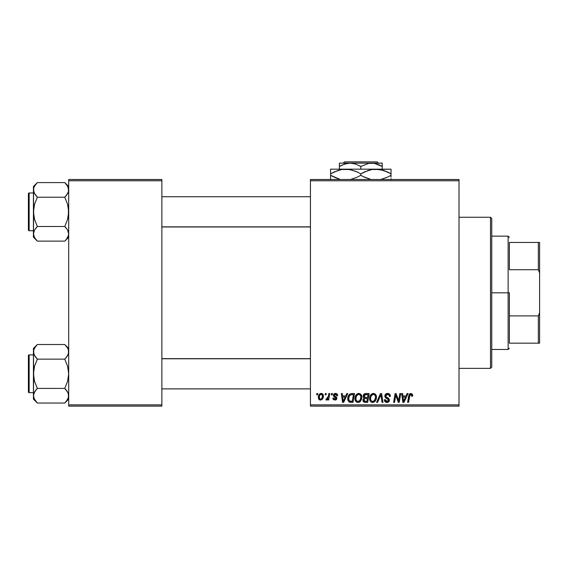 <?xml version="1.0" encoding="UTF-8"?>
<svg xmlns="http://www.w3.org/2000/svg" width="568" height="568" viewBox="0 0 568 568"><rect width="100%" height="100%" fill="white"/><g stroke="black" fill="none" stroke-linecap="round" stroke-linejoin="round"><path stroke-width="0.85" d="M310.44 179.495L459.015 179.495L459.015 180.752L310.44 180.752L310.44 404.877L459.015 404.877L459.015 179.495L310.44 179.495L310.44 180.752L310.44 179.495M358.585 393.439L358.813 393.425C356.235 394.043 354.95 395.747 354.972 398.544L355.49 395.96L357.137 393.929L359.48 393.51L361.191 394.81L361.823 396.897L361.567 399.297L359.48 402.116L357.84 402.464L356.384 401.945L355.327 400.589L354.972 398.544C354.908 400.781 355.923 402.087 358.01 402.471L360.63 401.143L361.837 397.238C361.851 395.072 360.836 393.801 358.813 393.425L358.983 393.432M346.771 393.546L345.685 395.946L346.771 393.546L347.765 393.546L343.668 402.357L342.547 402.357L341.34 393.546L342.263 393.546L342.561 395.946L345.685 395.946L342.561 395.946L342.263 393.546L341.34 393.546L342.547 402.357L343.668 402.357L347.765 393.546L346.771 393.546L347.765 393.546L343.668 402.357L342.547 402.357L341.34 393.546L342.263 393.546M412.659 395.371L410.856 393.425L412.432 394.27L412.581 396.173L411.658 396.286L411.189 394.533L410.039 394.788L408.534 402.357L407.611 402.357L409.074 394.597L410.856 393.425L408.697 395.896L407.611 402.357L408.534 402.357L409.592 396.116L410.799 394.462L411.743 395.52L411.658 396.286L412.581 396.173L412.659 395.371L412.581 396.173L411.658 396.286L411.693 395.129M384.841 396.017L385.658 394.121L387.901 393.439L389.712 394.227L390.337 396.414L389.421 396.521L389.123 395.122L388.022 394.497L386.602 394.646L385.793 395.612L386.062 396.776L389.272 399.297L389.257 401.072L388.342 402.144L386.446 402.435L384.792 401.37L384.387 399.723L385.303 399.631L385.573 400.76L386.659 401.42L388.036 401.15L388.505 400.184L388.164 399.403L385.409 397.706L384.841 396.017L388.505 400.184L386.985 401.441L385.303 399.631L384.38 399.915C384.5 401.519 385.36 402.371 386.957 402.471C388.484 402.421 389.307 401.64 389.421 400.135L388.384 398.204L385.999 396.705L385.757 395.931L387.546 394.462L389.186 395.221L389.421 396.521L390.337 396.414C390.365 394.519 389.456 393.525 387.61 393.425L387.61 393.425C385.928 393.503 385.012 394.37 384.841 396.017L384.855 395.754M377.592 402.357L376.605 402.357L380.454 393.546L381.625 393.546L382.974 402.357L382.051 402.357L380.894 394.803L377.592 402.357L376.605 402.357L377.592 402.357L380.894 394.803L382.051 402.357L382.974 402.357L381.625 393.546L380.454 393.546L381.625 393.546L382.974 402.357L382.051 402.357M373.24 393.439L373.46 393.425C370.883 394.043 369.605 395.747 369.619 398.544L370.137 395.96L371.791 393.929L374.135 393.51L375.846 394.81L376.477 396.897L376.222 399.297L374.127 402.116L372.487 402.464L371.032 401.945L369.981 400.589L369.619 398.544C369.555 400.781 370.57 402.087 372.665 402.471L375.278 401.143L376.485 397.238C376.499 395.072 375.491 393.801 373.46 393.425L373.63 393.432M316.639 394.803L316.852 393.546L317.768 393.546L317.576 394.803L316.639 394.803L317.576 394.803L317.768 393.546L316.852 393.546L317.768 393.546L317.576 394.803L316.639 394.803L316.852 393.546L316.639 394.803M365.629 393.546C364.053 393.745 363.2 394.661 363.094 396.286L363.506 394.803L364.628 393.759L369.165 393.546L367.673 402.357L364.344 402.258L363.257 401.42L363.044 399.567L364.195 398.061L363.094 396.286L364.195 398.061L362.98 400.213L364.195 402.208L367.673 402.357L369.165 393.546L365.629 393.546L369.165 393.546L367.673 402.357L365.416 402.357M407.093 393.546L406.014 395.946L407.093 393.546L408.087 393.546L403.99 402.357L402.868 402.357L401.661 393.546L402.584 393.546L402.882 395.946L406.014 395.946L402.882 395.946L402.584 393.546L401.661 393.546L402.868 402.357L403.99 402.357L408.087 393.546L407.093 393.546L408.087 393.546L403.99 402.357L402.868 402.357L401.661 393.546L402.584 393.546M398.885 398.921L399.829 393.546L398.885 398.921L399.829 393.546L400.752 393.546L399.247 402.357L398.282 402.357L395.761 394.874L394.533 402.357L393.603 402.357L395.094 393.546L396.059 393.546L398.601 401.008L398.885 398.921L398.601 401.008L396.059 393.546L395.094 393.546L393.603 402.357L394.533 402.357L395.761 394.874L398.282 402.357L399.247 402.357L400.752 393.546L399.829 393.546L400.752 393.546L399.247 402.357L398.282 402.357M335.297 393.432L336.76 393.73L337.619 394.952L337.683 395.719L336.767 395.832L335.802 394.27L334.275 394.994L334.531 395.868L336.59 397.266L336.753 398.97L335.333 400.042L333.331 399.425L332.876 398.118L333.792 398.005L334.758 399.247L335.951 398.566L335.809 397.763L333.395 395.761L333.508 394.511L334.708 393.532L335.496 393.425L333.331 395.285L333.792 396.45L335.965 398.381L335.006 399.269L333.792 398.005L332.876 398.118L334.964 400.071L336.881 398.246L334.247 395.214L335.454 394.227L336.767 395.832L337.683 395.719L336.767 395.832L336.235 394.462M350.655 393.702L354.51 393.546L353.019 402.357L349.448 402.151L347.964 400.341L348.113 396.528L349.242 394.575L350.484 393.752C348.61 394.838 347.701 396.5 347.758 398.75L349.696 402.243L353.019 402.357L354.51 393.546L351.904 393.546L354.51 393.546L353.019 402.357L350.541 402.35M318.343 397.387L319.003 394.803L319.919 393.823L321.431 393.439L322.844 394.213L323.227 397.366L321.8 399.687L319.543 399.851L318.591 398.8L318.343 397.387C318.3 398.942 319.01 399.836 320.48 400.071C322.496 399.581 323.462 398.218 323.377 395.981C323.369 394.476 322.645 393.624 321.197 393.425C319.237 393.922 318.286 395.236 318.343 397.387L318.35 397.053M325.109 394.803L325.322 393.546L326.238 393.546L326.046 394.803L325.109 394.803L326.046 394.803L326.238 393.546L325.322 393.546L326.238 393.546L326.046 394.803L325.109 394.803L325.322 393.546L325.109 394.803M328.197 396.996L328.851 393.546L329.781 393.546L328.702 399.95L327.771 399.95L328.006 398.63L327.026 399.9L325.897 399.836L326.259 398.835L327.615 398.431L328.389 396.109L325.897 399.836L326.515 400.071L328.006 398.63L327.771 399.95L328.702 399.95L329.781 393.546L328.851 393.546L329.781 393.546L328.702 399.95L327.771 399.95M331.293 394.803L331.506 393.546L332.422 393.546L332.23 394.803L331.293 394.803L332.23 394.803L332.422 393.546L331.506 393.546L332.422 393.546L332.23 394.803L331.293 394.803L331.506 393.546L331.293 394.803M310.44 406.134L459.015 406.134L459.015 180.752L310.44 180.752L310.44 406.134L310.44 404.877L459.015 404.877L459.015 406.134L310.44 406.134M68.692 179.495L161.866 179.495L161.866 180.752L68.692 180.752L68.692 404.877L161.866 404.877L161.866 179.495L68.692 179.495L68.692 180.752L68.692 179.495M68.692 406.134L161.866 406.134L161.866 180.752L68.692 180.752L68.692 406.134L68.692 404.877L161.866 404.877L161.866 406.134L68.692 406.134M363.25 401.413L363.037 400.83M363.925 397.927L363.357 397.359M363.144 395.761L363.279 395.278M363.314 395.179L363.499 394.81M365.11 393.596L363.996 394.178M364.72 394.902L368.057 394.575L367.56 397.55L365.615 397.55L364.01 396.308L364.138 395.633M364.031 396.052L365.891 394.582L364.294 395.328L364.088 396.84M365.7 394.59L366.119 394.575M364.55 401.249L365.352 401.327L363.896 400.177L364.209 401.043M364.741 398.75L365.891 398.58L364.784 398.729M367.382 398.58L366.921 401.327L365.352 401.327L366.921 401.327L367.382 398.58L365.891 398.58L367.382 398.58M364.28 399.07L364.123 400.937M364.01 396.308L364.542 397.366M364.358 397.245L367.56 397.55L368.057 394.575L365.11 394.71M365.054 394.732L364.514 395.058M366.346 394.575L365.437 394.618L366.346 394.575M365.891 398.58L365.501 398.594M364.812 401.299L365.352 401.327M376.087 395.257L376.477 396.897M372.856 402.464L372.487 402.464M371.969 402.392L371.6 402.272M370.308 401.193L369.981 400.582M369.768 399.922L369.654 399.254M369.676 397.65L369.74 397.245M370.137 395.967L370.329 395.576M370.343 395.555L370.556 395.193M371.429 394.185L371.791 393.929M372.615 393.553L373.027 393.461M369.974 396.372L369.846 396.798M375.036 399.737L375.569 397.195L374.56 400.461L372.693 401.441L373.581 401.242M371.373 395.69L370.698 397.259L370.641 399.623L371.358 400.894L372.693 401.441C371.216 401.15 370.499 400.22 370.535 398.644L370.599 399.425M370.542 398.296L370.535 398.644C370.478 396.443 371.436 395.051 373.396 394.462L372.736 394.575M374.142 394.611L373.396 394.462C374.859 394.732 375.583 395.647 375.569 397.195L375.178 395.555L374.156 394.618M374.127 400.894L375.043 399.737M373.048 394.49L371.877 395.094M372.104 394.916L370.911 396.599M381.107 396.535L381.021 395.96M380.148 396.592L380.304 396.237M380.454 393.546L376.605 402.357L380.454 393.546M387.901 393.439L387.34 393.439M388.171 393.461L388.739 393.596M390.046 394.767L390.209 395.257M390.273 395.569L390.33 396.123M390.337 396.414L389.421 396.521M389.428 396.237L389.052 395.023M385.757 395.931L386.133 396.847M386.623 397.202L387.845 397.87M389.385 400.603L389.045 401.484M389.257 401.072L388.895 401.683M388.342 402.144L387.433 402.442M386.453 402.435L384.792 401.363M384.38 399.915L385.303 399.631M385.786 401.015L386.346 401.342M386.822 401.434L387.262 401.427M388.476 400.461L388.505 400.078M388.505 400.184L387.788 399.148M387.014 398.708L385.8 398.026M384.948 396.819L384.87 396.428M384.891 395.491L385.033 395.001M385.047 394.973L385.281 394.547M385.303 394.511L385.793 394.007M386.915 393.496L386.56 393.589M387.39 398.913L387.781 399.148M411.658 396.286L411.743 395.52L411.658 396.286M410.231 394.618L409.762 395.328M409.635 395.875L408.534 402.357L407.611 402.357L408.697 395.896M409.074 394.604L409.862 393.681M412.567 394.632L412.638 394.987M409.592 396.116L409.677 395.669M411.736 395.719L411.686 396.102M403.323 399.197L403.01 396.975L405.509 396.975L403.557 401.391L405.509 396.975L403.01 396.975L403.521 400.845M403.386 399.659L403.443 400.092M396.862 398.431L397.082 399.034M396.776 398.196L396.641 397.827M396.4 397.131L396.549 397.565M396.102 396.173L396.343 396.954M395.761 394.881L395.868 395.314M395.427 397.188L394.533 402.357L393.603 402.357L395.094 393.546L396.059 393.546L397.891 398.608M335.631 394.235L335.028 394.277M334.275 395.001L334.531 395.868M334.254 395.101L335.319 396.379L334.488 395.825M334.247 395.214L334.438 395.768M336.419 397.067L336.767 397.6M336.54 399.339L336.029 399.801M335.802 399.915L335.333 400.042M333.799 399.801L333.409 399.517M333.018 398.906L332.912 398.516M332.876 398.118L333.814 398.253M334.708 399.24L335.326 399.226M334.879 399.261L335.965 398.381L334.921 397.188M335.965 398.381L335.12 397.295M333.792 396.45L333.331 395.285M333.494 394.533L334.403 393.638M337.683 395.598C337.626 394.206 336.895 393.482 335.496 393.425L335.496 393.425M335.929 393.454L336.355 393.553M343.001 399.197L342.689 396.975L345.188 396.975L343.235 401.391L345.188 396.975L342.689 396.975L343.2 400.845M343.065 399.659L343.122 400.092M350.825 402.357L349.838 402.279M349.206 402.037L348.035 400.561M347.843 399.836L347.779 399.29M347.765 398.36L347.793 398.005M347.872 397.422L348.404 395.832M348.78 395.165L349.512 394.313M351.556 394.604L353.41 394.575L352.266 401.327L350.058 401.256M349.37 400.923L352.266 401.327L353.41 394.575L351.791 394.59M349.476 401.008L348.674 398.807L348.873 400.177M348.702 398.132L349.27 396.194L348.674 398.807C348.617 396.208 349.803 394.803 352.231 394.575L350.094 395.129M348.873 400.17L349.043 400.525M351.322 394.639L350.889 394.725M349.81 395.392L349.356 396.024M361.667 395.896L361.795 396.556M361.575 399.29L361.752 398.459M359.48 402.116L360.105 401.69M358.209 402.464L357.84 402.464M357.315 402.392L356.952 402.272M356.384 401.945L355.866 401.462M355.653 401.193L355.327 400.582M355.114 399.922L355.007 399.254M354.979 398.097L355.021 397.671M355.028 397.635L355.085 397.245M355.49 395.967L355.674 395.576M355.689 395.555L355.902 395.193M356.448 394.49L357.137 393.929M357.968 393.553L358.38 393.461M359.516 400.859L360.389 399.737L360.921 397.195L359.906 400.461L358.046 401.441L358.926 401.242M356.725 395.69L356.044 397.259L355.994 399.623L356.704 400.894L358.046 401.441C356.569 401.15 355.845 400.22 355.88 398.644L355.951 399.425M356.044 397.259L355.88 398.644C355.831 396.443 356.782 395.051 358.742 394.462L358.081 394.575M359.487 394.611L358.742 394.462C360.204 394.732 360.928 395.647 360.921 397.195L360.524 395.555L359.501 394.618M360.169 400.113L359.48 400.894M358.394 394.49L357.229 395.094M357.45 394.916L356.257 396.599M321.46 393.439L322.006 393.574M323.348 395.513L323.128 394.689M323.377 395.981L323.369 396.336M323.227 397.366L323.1 397.834M323.029 398.033L321.708 399.744M320.48 400.071L319.734 399.936M318.591 398.807L318.442 398.345M318.385 396.634L318.492 396.052M318.613 395.633L318.754 395.278M318.96 394.866L319.614 394.057M319.166 394.547L319.536 394.128M319.685 393.993L320.345 393.596M320.799 393.461L321.197 393.425M320.203 399.219L319.259 397.394C319.202 395.818 319.848 394.76 321.19 394.227L319.855 395.158M321.921 398.296L322.461 396.081C322.546 397.699 321.9 398.757 320.515 399.269L320.643 399.254M320.991 399.176L321.623 398.729M319.45 396.102L319.394 398.36M319.379 398.324L319.812 398.999M319.372 396.393L319.606 395.655M321.502 394.27L322.461 396.081L321.914 394.497L320.941 394.256M327.424 399.531L326.785 400.021M326.65 400.057L325.897 399.836L326.259 398.835L326.919 399.006M326.515 400.071L325.897 399.836M327.935 397.834L328.134 397.231M328.851 393.546L328.389 396.109M365.032 397.508L365.615 397.55M374.177 400.852L374.823 400.113M375.455 398.502L375.569 397.195M375.455 396.23L375.292 395.775M373.879 394.519L373.219 394.469M370.698 397.259L370.577 397.948M349.767 395.442L349.27 396.194M349 396.812L348.809 397.458M349.022 400.49L349.363 400.916M360.801 398.502L360.893 396.712M360.808 396.23L360.637 395.775M359.224 394.519L358.571 394.469M322.226 397.593L322.354 397.096M322.439 396.592L322.446 395.768M322.205 394.859L321.907 394.497M320.281 394.618L319.954 395.001M490.496 368.362L491.753 367.098L491.753 218.524L490.496 217.267L490.496 368.362L490.496 217.267L459.015 217.267L490.496 217.267L491.753 218.524L491.753 367.098L490.496 368.362L459.015 368.362L490.496 368.362M68.011 354.794L68.692 351.826L68.408 349.916L68.408 353.722L66.349 357.4L67.585 355.611L64.773 359.146L66.349 357.4L64.773 359.146L37.36 359.146L34.541 355.611L33.434 351.826L33.725 353.736L33.725 349.916L34.527 348.07L37.36 344.513L64.773 344.513L67.585 348.049L68.408 349.916L67.592 348.056L64.773 344.513L37.36 344.513L36.984 344.89M68.692 348.433L64.773 344.513L68.692 348.433M33.725 397.643L33.434 395.719L33.434 399.119L37.36 403.039L34.541 399.503L33.434 395.719L34.527 391.963L37.36 388.405L64.773 388.405L67.585 391.941L68.401 393.801L68.408 397.614L67.599 399.474L64.773 403.039L37.36 403.039L34.087 398.601M29.153 392.658L29.153 354.886A0.753 0.753 0 0 0 28.4 355.646L28.4 391.906A0.753 0.753 0 0 0 29.153 392.658L33.434 392.658L29.153 392.658A0.753 0.753 0 0 1 28.4 391.906L28.4 355.646A0.753 0.753 0 0 1 29.153 354.886L29.153 392.658M33.434 354.886L29.153 354.886L33.434 354.886M68.692 395.825L67.812 392.346M37.36 344.513L33.434 348.433L33.718 377.578L34.527 381.298L37.36 388.405L35.777 390.145L37.36 388.405L34.527 381.298L33.434 373.772L34.534 366.239L37.36 359.146L64.773 359.146L67.599 366.253L68.692 373.772L67.592 381.313L64.773 388.405L37.36 388.405L34.534 391.948L35.777 390.152L33.718 393.83L33.434 399.119L37.36 403.039L64.773 403.039L65.142 402.662M33.725 393.801L34.123 392.758M68.692 395.719L68.046 398.601M68.053 348.972L67.592 348.056M34.073 354.688L33.434 351.826L33.718 349.938L35.812 346.217M33.434 348.433L33.434 395.719L33.725 369.953L34.534 366.239L37.36 359.146L34.137 354.83M36.856 345.024L35.734 346.31M37.36 403.039L35.635 401.107M66.499 346.437L64.773 344.513M67.983 348.809L67.599 348.07M68.401 353.75L67.599 355.582L64.773 359.146L67.599 366.253L68.692 373.772L67.592 381.313L64.773 388.405L67.99 392.722M66.449 390.273L64.773 388.405M65.27 402.527L66.314 401.335M68.408 397.614L66.392 401.235M310.44 358.77L161.866 358.77L310.44 358.77M161.866 226.859L310.44 226.859L161.866 226.859M68.053 187.049L68.692 189.904L68.408 188.001L68.408 191.799L66.349 195.477L67.585 193.688L64.773 197.224L66.349 195.477L64.773 197.224L37.36 197.224L34.541 193.688L33.434 189.904L33.725 191.814L33.718 188.015L34.527 186.148L37.36 182.591L64.773 182.591L67.585 186.126L68.692 189.904L68.408 191.799L67.599 193.667L64.773 197.224L67.599 204.331L68.692 211.85L67.592 219.39L64.773 226.483L67.585 230.019L68.692 233.796L68.408 235.692L66.349 239.369L64.773 241.116L37.36 241.116L34.541 237.58L33.434 233.796L33.434 237.197L37.36 241.116L34.541 237.58L33.434 233.796L34.527 230.04L37.36 226.483L64.773 226.483L37.36 226.483L34.534 230.026L33.718 231.907L33.434 237.197L37.36 241.116L64.773 241.116L65.142 240.74M64.773 182.591L68.692 186.51L64.773 182.591L37.36 182.591L36.984 182.967M29.153 230.743L29.153 192.964A0.753 0.753 0 0 0 28.4 193.724L28.4 229.983A0.753 0.753 0 0 0 29.153 230.743L33.434 230.743L29.153 230.743A0.753 0.753 0 0 1 28.4 229.983L28.4 193.724A0.753 0.753 0 0 1 29.153 192.964L29.153 230.743M33.434 192.964L29.153 192.964L33.434 192.964M68.692 233.902L67.812 230.423M33.725 231.879L34.123 230.835M68.692 233.796L68.046 236.679M34.087 187.021L35.812 184.295M34.073 192.765L33.434 189.904L33.434 211.85L34.534 204.317L37.36 197.224L64.773 197.224L67.599 204.331L68.408 208.044L68.401 215.677L67.592 219.39L64.773 226.483L67.585 230.019M68.401 191.828L68.011 192.871M66.349 184.33L67.592 186.134M37.36 182.591L33.434 186.51L33.718 215.655L34.527 219.376L37.36 226.483L35.777 228.229L37.36 226.483L34.527 219.376L33.434 211.85L33.434 233.796L33.725 208.03L34.534 204.317L37.36 197.224L34.137 192.907M33.434 186.51L33.434 189.904L33.725 188.001M36.856 183.102L35.777 184.33M35.677 195.356L37.36 197.224M37.36 241.116L35.635 239.185M67.983 186.886L67.599 186.148M66.449 228.35L64.773 226.483M67.99 230.8L67.599 230.04M65.27 240.605L66.314 239.412M68.408 235.692L66.392 239.313M64.773 359.146L66.349 357.4M37.36 359.146L35.777 357.4M34.087 354.709L33.725 353.75M68.046 348.944L68.401 349.909M68.046 392.836L68.401 393.801M37.36 388.405L35.777 390.145M28.4 390.145L28.4 391.558M28.4 355.994L28.4 357.407M34.144 348.809L34.563 348.014M67.983 398.743L67.599 399.474M64.773 197.224L66.349 195.477M34.087 192.786L33.725 191.828M68.046 187.021L68.401 187.987M34.087 236.679L33.725 235.72M68.046 230.92L68.401 231.879M37.36 226.483L35.777 228.229M67.983 236.821L67.571 237.616M28.4 228.222L28.4 229.635M28.4 194.071L28.4 195.484M34.144 186.886L34.563 186.091M509.382 242.451L509.382 269.736L509.382 242.451L538.343 242.451L509.382 242.451M509.382 292.811L509.382 315.893L509.382 292.811L508.126 292.811L509.382 292.811M491.753 236.153L508.126 236.153L508.126 292.811L508.126 236.153L509.382 237.41M491.753 292.811L508.126 292.811L491.753 292.811M509.382 343.178L509.382 315.893L509.382 343.178L539.6 343.178L539.6 312.684L538.343 315.893L509.382 315.893L538.343 315.893L538.343 343.178L538.343 315.893L539.6 312.684L539.6 343.178L509.382 343.178M491.753 349.476L508.126 349.476L508.126 292.811L508.126 349.476L509.382 348.212M539.6 242.451L538.343 242.451L538.343 269.736L539.6 272.945L539.6 312.684L539.6 242.451L539.6 272.945L538.343 269.736L538.343 242.451L539.6 242.451M509.382 269.736L538.343 269.736L509.382 269.736M344.485 161.866L377.124 161.866L344.485 161.866L343.221 163.123L344.485 161.866M378.387 163.123L377.124 161.866L378.387 163.123M341.957 165.103L347.289 163.371L350.101 163.123L355.596 164.046L360.808 166.438L368.696 163.371L374.276 163.364L382.214 166.438L378.43 164.571L382.214 166.438L382.214 169.172L382.214 163.364M360.808 166.438L368.696 163.371L382.214 163.123L350.101 163.123L355.596 164.046L360.808 166.438L360.808 169.172L360.808 166.438L359.359 165.643M339.401 163.371L339.401 169.172L339.401 166.438L344.57 164.06L350.101 163.123L339.401 163.123L371.507 163.123L374.276 163.364L379.658 165.103M334.481 171.827L341.723 169.512L345.699 169.172L330.59 169.172L391.025 169.172L371.976 169.512L379.829 169.505L387.419 171.962L383.72 170.485L391.025 173.843L387.426 171.962L391.025 173.843L391.025 175.32L387.426 177.202L380.716 179.495L387.426 177.202L391.025 175.32L391.025 169.505M387.135 177.337L391.025 175.32L391.025 177.202L391.025 175.32M364.699 171.827L371.948 169.512L375.917 169.172L382.008 169.981L379.857 169.512M375.917 169.172L345.699 169.172L349.604 169.505L357.201 171.962L360.808 173.843L360.808 175.32L360.808 173.843L357.208 171.962L360.808 173.843L368.107 170.485L371.948 169.512L375.917 169.172L383.677 170.471M363.172 176.605L371.117 179.495L364.415 177.209L360.808 175.32L365.21 177.564M356.917 177.337L350.491 179.495L357.208 177.202L360.808 175.32L356.952 177.322M330.59 169.512L330.59 173.843L337.889 170.485L341.723 169.512L349.604 169.505L356.399 171.6M345.699 169.172L341.787 169.505L345.699 169.172L351.812 169.981L349.639 169.512M339.593 179.183L330.59 175.32L330.59 173.843L330.59 175.32L337.91 178.686L330.59 175.32L330.59 179.658M391.025 179.658L391.025 178.693M391.025 171.962L391.025 173.843L388.618 172.537M360.808 173.843L364.656 171.848M330.59 173.843L334.183 171.962L330.59 173.843L330.59 170.471M330.59 172.622L330.59 171.962M357.208 171.962L358.443 172.565M383.72 170.485L387.426 171.962M364.415 177.209L360.808 175.32M339.6 179.19L334.197 177.209M330.59 177.202L330.59 175.32L332.997 176.627M391.025 176.541L391.025 177.202M382.214 165.103L382.214 166.438L380.503 165.515M339.401 164.053L339.401 166.438L341.95 165.103M339.401 165.572L339.401 165.111M340.509 165.821L339.401 166.438M68.692 399.119L64.773 403.039M161.866 388.881L310.44 388.881M161.866 358.664L310.44 358.664M310.44 196.741L161.866 196.741M310.44 226.966L161.866 226.966M68.692 237.197L64.773 241.116"/></g></svg>
